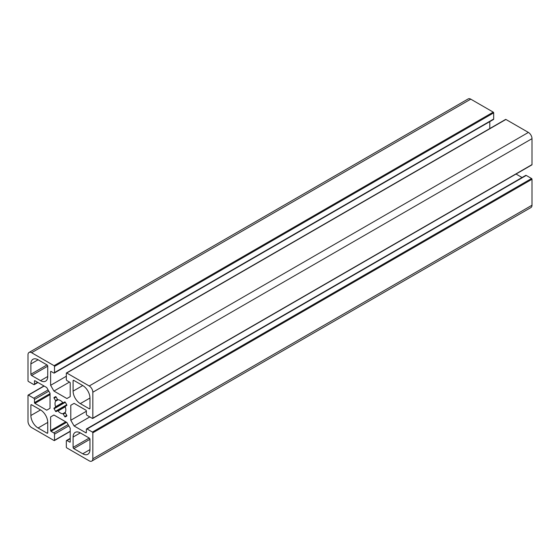 <?xml version="1.0" encoding="UTF-8"?>
<svg xmlns="http://www.w3.org/2000/svg" width="560" height="560" viewBox="0 0 560 560"><rect width="100%" height="100%" fill="white"/><g stroke="black" fill="none" stroke-linecap="round" stroke-linejoin="round"><path stroke-width="0.84" d="M47.019 364.931A1.022 0.588 60 0 1 47.74 366.177L47.74 376.495A10.185 5.88 60 0 1 45.626 381.157A10.185 5.88 60 0 1 40.537 380.653L31.605 375.494A1.022 0.588 60 0 1 30.884 374.248L30.884 363.93A10.185 5.88 60 0 1 32.991 359.268A10.185 5.88 60 0 1 38.087 359.772L47.019 364.931L30.884 374.248M73.815 448.616A1.022 0.588 60 0 1 73.101 447.37L73.101 437.052A10.185 5.88 60 0 1 75.208 432.39A10.185 5.88 60 0 1 80.304 432.894L89.236 438.053A1.022 0.588 60 0 1 89.957 439.299L89.957 449.617A10.185 5.88 60 0 1 87.843 454.279A10.185 5.88 60 0 1 82.754 453.775L73.815 448.616L89.957 439.299M40.537 409.934A10.185 5.88 60 0 1 47.74 422.415L47.74 432.726A1.022 0.588 60 0 1 47.53 433.195A1.022 0.588 60 0 1 47.019 433.146L38.087 427.987A10.185 5.88 60 0 1 30.884 415.506L30.884 405.195A1.022 0.588 60 0 1 31.094 404.726A1.022 0.588 60 0 1 31.605 404.775L40.537 409.934L30.884 415.506M80.304 403.613A10.185 5.88 60 0 1 73.101 391.132L73.101 380.821A1.022 0.588 60 0 1 73.311 380.352A1.022 0.588 60 0 1 73.815 380.401L82.754 385.56A10.185 5.88 60 0 1 89.957 398.041L89.957 408.352A1.022 0.588 60 0 1 89.747 408.821A1.022 0.588 60 0 1 89.236 408.772L80.304 403.613L89.957 398.041M56.14 397.012L57.526 399.42A0.609 0.35 -120 0 0 58.023 399.798A7.644 4.41 60 0 1 62.811 402.563A0.609 0.35 -120 0 0 63.308 402.752L55.489 407.267A0.609 0.35 -120 0 0 55.573 406.742A7.644 4.41 60 0 1 55.573 401.212A0.609 0.35 -120 0 0 55.489 400.596L54.103 398.188A0.609 0.35 60 0 1 54.103 397.481L55.531 396.655A0.609 0.35 60 0 1 56.14 397.012L54.103 398.188M55.531 396.655L54.103 397.481L55.531 396.655M63.308 402.752L64.701 401.954A0.609 0.35 60 0 1 65.31 402.304L66.738 404.775A0.609 0.35 60 0 1 66.738 405.482L56.14 411.6A0.609 0.35 60 0 1 55.531 411.243L54.103 408.772A0.609 0.35 60 0 1 54.103 408.065L55.489 407.267M58.023 410.984A0.609 0.35 -120 0 0 57.526 410.795L65.338 406.287A0.609 0.35 -120 0 0 65.261 406.812A7.644 4.41 60 0 1 65.261 412.335A0.609 0.35 -120 0 0 65.345 412.958L66.738 415.359A0.609 0.35 60 0 1 66.738 416.066L65.31 416.892A0.609 0.35 60 0 1 64.701 416.542L63.308 414.134A0.609 0.35 -120 0 0 62.811 413.749A7.644 4.41 60 0 1 58.023 410.984L65.261 406.812M66.325 373.247L66.325 379.407A1.022 0.588 -120 0 0 67.046 380.653L69.783 382.235A0.609 0.35 60 0 1 70.217 382.984L70.217 396.627L66.899 398.538L53.935 391.055L50.624 385.315L50.624 371.672A0.609 0.35 60 0 1 51.051 371.42L53.788 373.002A1.022 0.588 -120 0 0 54.299 373.051A1.022 0.588 -120 0 0 54.509 372.582L54.509 366.429A0.609 0.35 -120 0 0 54.082 365.68L31.605 352.702A5.096 2.94 -120 0 0 29.057 352.45A5.096 2.94 -120 0 0 28 354.781L28 380.737A0.609 0.35 -120 0 0 28.434 381.486L33.761 384.566A1.022 0.588 -120 0 0 34.272 384.615A1.022 0.588 -120 0 0 34.482 384.146L34.482 380.989A0.609 0.35 60 0 1 34.916 380.737L46.732 387.555L50.043 393.295L50.043 408.275L46.732 410.186L34.916 403.361A0.609 0.35 60 0 1 34.482 402.612L34.482 399.455A1.022 0.588 -120 0 0 33.761 398.209L28.434 395.129A0.609 0.35 -120 0 0 28 395.381L28 421.33A5.096 2.94 -120 0 0 31.605 427.574L54.082 440.545A0.609 0.35 -120 0 0 54.509 440.3L54.509 434.14A1.022 0.588 -120 0 0 53.788 432.894L51.051 431.312A0.609 0.35 60 0 1 50.624 430.563L50.624 416.92L53.935 415.009L66.899 422.499L70.217 428.239L70.217 441.882A0.609 0.35 60 0 1 69.783 442.127L67.046 440.545A1.022 0.588 -120 0 0 66.535 440.496A1.022 0.588 -120 0 0 66.325 440.965L66.325 447.118A0.609 0.35 -120 0 0 66.759 447.867L89.236 460.845A5.096 2.94 -120 0 0 91.784 461.097A5.096 2.94 -120 0 0 92.834 458.766L92.834 432.81A0.609 0.35 -120 0 0 92.407 432.061L87.073 428.988A1.022 0.588 -120 0 0 86.562 428.932A1.022 0.588 -120 0 0 86.352 429.401L86.352 432.565A0.609 0.35 60 0 1 85.918 432.81L74.109 425.992L70.791 420.252L70.791 405.279L74.109 403.361L85.918 410.186A0.609 0.35 60 0 1 86.352 410.935L86.352 414.092A1.022 0.588 -120 0 0 87.073 415.345L92.407 418.418A0.609 0.35 -120 0 0 92.834 418.173L92.834 392.217A5.096 2.94 -120 0 0 89.236 385.98L66.759 373.002A0.609 0.35 -120 0 0 66.325 373.247M531.566 164.871A0.609 0.35 -120 0 0 532 164.619L532 138.67A5.096 2.94 -120 0 0 528.395 132.426L505.918 119.455A0.609 0.35 -120 0 0 505.491 119.7M74.109 403.361L70.791 405.279M86.352 411.264L70.791 420.252M89.81 416.92L74.109 425.992M522.046 177.513L516.04 174.041M91.784 461.097L530.943 207.55A5.096 2.94 -120 0 0 532 205.219L532 179.263A0.609 0.35 -120 0 0 531.566 178.514L526.239 175.434A1.022 0.588 -120 0 0 525.728 175.385L86.562 428.932M53.935 415.009L50.624 416.92M54.299 373.051L493.465 119.504A1.022 0.588 -120 0 0 493.675 119.035L493.675 112.882A0.609 0.35 -120 0 0 493.241 112.133L470.764 99.155A5.096 2.94 -120 0 0 468.216 98.903L29.057 352.45M489.783 128.562L489.783 121.625M66.325 376.243L50.624 385.315M69.496 382.067L53.935 391.055M38.087 359.772L30.884 363.93M47.74 366.177L31.605 375.494M47.74 376.495L40.537 380.653M89.236 438.053L73.101 447.37M89.957 449.617L82.754 453.775M80.304 432.894L73.101 437.052M31.605 404.775L30.884 405.195M47.74 422.415L38.087 427.987M47.74 432.726L47.019 433.146M82.754 385.56L73.101 391.132M89.957 408.352L89.236 408.772M73.815 380.401L73.101 380.821M57.526 399.42L55.489 400.596M58.03 399.798L55.573 401.212M62.811 402.563L55.573 406.742M65.31 402.304L54.103 408.772M66.738 404.775L55.531 411.243M65.261 412.335L62.811 413.749M65.345 412.958L63.308 414.134M66.738 415.359L64.701 416.542M505.918 119.455L66.759 373.002M528.395 132.426L89.236 385.98M532 138.67L92.834 392.217M532 164.619L92.834 418.173M86.352 432.565L85.918 432.81M526.239 175.434L87.073 428.988M531.566 178.514L92.407 432.061M532 179.263L92.834 432.81M532 205.219L92.834 458.766M70.217 438.718L67.046 440.545M70.217 441.882L69.783 442.127M65.751 421.834L50.624 430.563M66.612 422.331L51.051 431.312M68.124 424.62L53.788 432.894M68.845 425.866L54.509 434.14M70.217 431.228L54.509 440.3M44.135 386.064L28.434 395.129M48.097 389.928L33.761 398.209M48.818 391.174L34.482 399.455M50.043 393.631L34.482 402.612M50.043 394.632L34.916 403.361M34.916 380.737L34.482 380.989M37.653 382.319L34.482 384.146M470.764 99.155L31.605 352.702M493.241 112.133L54.082 365.68M493.675 112.882L54.509 366.429M493.675 119.035L54.509 372.582M51.051 371.42L50.624 371.672M65.338 406.287L57.526 410.795M505.617 119.42L66.451 372.967M531.874 164.899L92.708 418.453M70.217 438.375L66.535 440.496M70.217 431.438L54.383 440.58M43.96 385.959L28.126 395.101M37.954 382.487L34.272 384.615"/></g></svg>
